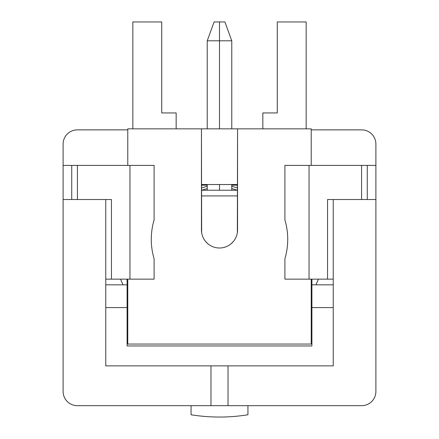 <?xml version="1.0" encoding="UTF-8"?>
<svg xmlns="http://www.w3.org/2000/svg" width="439" height="439" viewBox="0 0 439 439"><rect width="100%" height="100%" fill="white"/><g stroke="black" fill="none" stroke-linecap="round" stroke-linejoin="round"><path stroke-width="0.66" d="M127.776 344.061L311.224 344.061L311.224 279.144L311.224 344.061L127.776 344.061L127.776 279.144L127.776 344.061M201.644 232.632L201.446 128.841L311.224 128.841L311.224 165.41L311.224 128.841L237.554 128.841L237.554 229.948A18.054 18.054 0 0 1 219.5 248.008A18.054 18.054 0 0 1 201.446 229.948L201.446 128.841L127.776 128.841L127.776 165.41L127.776 128.841L237.554 128.841L237.356 232.632M201.446 229.948A18.054 18.054 0 0 0 219.5 248.008A18.054 18.054 0 0 0 237.554 229.948M237.104 233.965L236.742 235.299M236.275 236.621L235.699 237.927M235.008 239.2L234.201 240.429M233.296 241.604L231.194 243.705M230.031 244.616L228.812 245.417M227.545 246.114L226.244 246.696M224.922 247.173L223.583 247.536M222.227 247.799L220.866 247.953M218.134 247.953L216.773 247.799M215.417 247.536L214.078 247.173M212.756 246.696L211.455 246.114M210.188 245.417L208.969 244.616M207.806 243.705L205.704 241.598M204.799 240.429L203.992 239.2M203.301 237.927L202.725 236.621M202.253 235.299L201.896 233.965M176.165 128.841L176.165 112.949L176.165 128.841M161.722 112.949L161.722 21.95L161.722 112.949L176.165 112.949M132.836 21.95L161.722 21.95L132.836 21.95L132.836 128.841L132.836 21.95M277.278 21.95L306.164 21.95L306.164 128.841L306.164 21.95L277.278 21.95L277.278 112.949L277.278 21.95M262.835 112.949L262.835 128.841L262.835 112.949L277.278 112.949M237.554 185.17L231.776 185.17L237.554 185.17M207.224 185.17L201.446 185.17L207.224 185.17M201.446 187.963L207.224 186.284M231.776 186.284L237.554 187.963M231.776 188.622A52.181 52.181 0 0 1 237.131 190.23A52.181 52.181 0 0 0 231.776 188.622M201.869 190.23A52.181 52.181 0 0 1 207.224 188.622A52.181 52.181 0 0 0 201.869 190.23M207.224 128.841L207.224 40.8L214.084 21.95L219.5 21.95C212.542 21.95 212.542 21.95 219.5 21.95C226.458 21.95 226.458 21.95 219.5 21.95L219.5 40.8L231.776 40.8L219.5 40.8L219.5 128.841L219.5 40.8L207.224 40.8L219.5 40.8L219.5 21.95L224.916 21.95L231.776 40.8L231.776 128.841M201.446 190.23L219.5 190.23L219.5 184.539L219.5 190.23L237.554 190.23M237.554 184.539L201.446 184.539M201.446 195.915L237.554 195.915L201.446 195.915M315.932 284.834A106.628 106.628 0 0 0 318.418 279.144A106.628 106.628 0 0 1 315.932 284.834A106.628 106.628 0 0 0 318.418 279.144M120.582 279.144A106.628 106.628 0 0 0 123.068 284.834A106.628 106.628 0 0 1 120.582 279.144M247.936 414.762L247.936 405.674L247.936 414.762A177.713 177.713 0 0 1 191.064 414.762L191.064 405.674L191.064 414.762A177.713 177.713 0 0 0 247.936 414.762M63.112 391.462A14.218 14.218 0 0 0 77.33 405.674A14.218 14.218 0 0 1 63.112 391.462L63.112 199.531L63.112 391.462M210.972 405.674L77.33 405.674L228.028 405.674L210.972 405.674L210.972 365.868L210.972 405.674M63.112 144.085L63.112 199.531L71.733 199.531L71.733 165.41L63.112 165.41L63.112 144.085A14.218 14.218 0 0 1 77.33 129.867A14.218 14.218 0 0 0 63.112 144.085M361.67 129.867L311.224 129.867L361.67 129.867A14.218 14.218 0 0 1 375.888 144.085A14.218 14.218 0 0 0 361.67 129.867M127.776 129.867L77.33 129.867L127.776 129.867M311.909 279.144L311.909 307.58L333.234 307.58L311.909 307.58L311.909 345.965L127.09 345.965L311.909 345.965L311.909 284.834L333.234 284.834L333.234 365.868L333.234 279.144L327.549 279.144L327.549 199.531L361.582 199.531L361.582 165.41L309.051 165.41L361.582 165.41L361.582 199.531L367.267 199.531L367.267 165.41L361.582 165.41L367.267 165.41L367.267 199.531L375.888 199.531L375.888 165.41L367.267 165.41L375.888 165.41L375.888 144.085L375.888 391.462A14.218 14.218 0 0 1 361.67 405.674A14.218 14.218 0 0 0 375.888 391.462L375.888 199.531L327.549 199.531L333.234 199.531L333.234 279.144L333.234 199.531M361.67 405.674L228.028 405.674L228.028 365.868L228.028 405.674L361.67 405.674M127.09 279.144L127.09 345.965L127.09 307.58L105.766 307.58L105.766 284.834L127.09 284.834L127.09 307.58L105.766 307.58L105.766 365.868L333.234 365.868L105.766 365.868L105.766 199.531L111.451 199.531L111.451 279.144L129.949 279.144L129.949 165.41L71.733 165.41L77.418 165.41L77.418 199.531L63.112 199.531L63.112 165.41L71.733 165.41L71.733 199.531L111.451 199.531L111.451 279.144L105.766 279.144L105.766 199.531M333.234 279.144L284.9 279.144L284.9 258.829C288.67 245.835 288.67 232.84 284.9 219.846L284.9 165.41L309.051 165.41L284.9 165.41L284.9 219.846C288.67 232.84 288.67 245.835 284.9 258.829L284.9 279.144L309.051 279.144L309.051 165.41L309.051 279.144L327.549 279.144L327.549 199.531M105.766 279.144L154.1 279.144L154.1 258.829C150.33 245.835 150.33 232.84 154.1 219.846L154.1 165.41L129.949 165.41L129.949 279.144L154.1 279.144L154.1 258.829C150.33 245.835 150.33 232.84 154.1 219.846L154.1 165.41L77.418 165.41L77.418 199.531L111.451 199.531M231.776 184.539L231.776 190.23M207.224 184.539L207.224 190.23"/></g></svg>

